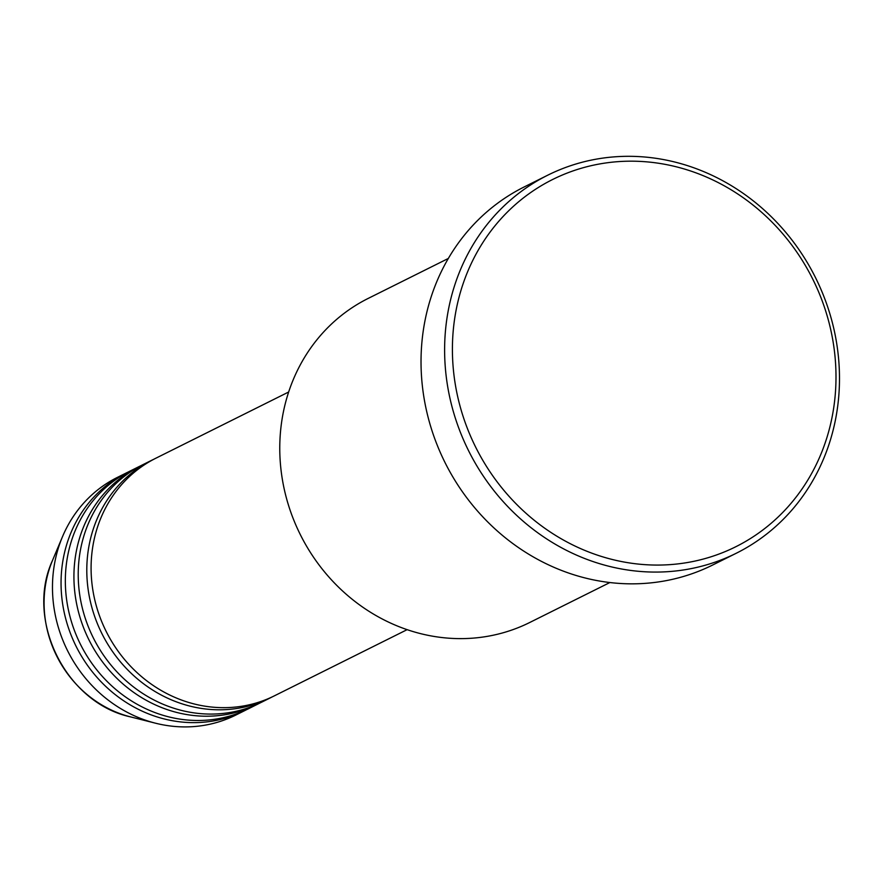 <?xml version="1.0" encoding="UTF-8"?>
<svg xmlns="http://www.w3.org/2000/svg" width="883" height="883" viewBox="0 0 883 883"><rect width="100%" height="100%" fill="white"/><g stroke="black" fill="none" stroke-linecap="round" stroke-linejoin="round"><path stroke-width="1.32" d="M288.664 392.008L155.949 458.167A132.77 121.854 63.5 0 0 104.282 627.493A132.77 121.854 63.5 0 0 267.262 699.082A132.77 121.854 63.5 0 0 274.425 695.815L407.129 629.656M153.819 459.259A132.77 121.854 63.5 0 0 151.666 460.297A132.77 121.854 63.5 0 0 99.989 629.623A132.77 121.854 63.5 0 0 262.968 701.212A132.77 121.854 63.5 0 0 270.132 697.956A132.77 121.854 63.5 0 0 272.262 696.864M151.666 460.297L143.079 464.579A132.77 121.854 63.5 0 0 91.413 633.906A132.77 121.854 63.5 0 0 254.392 705.495A132.77 121.854 63.5 0 0 261.556 702.228L270.132 697.956M140.949 465.672A132.77 121.854 63.5 0 0 138.786 466.721A132.77 121.854 63.5 0 0 87.119 636.047A132.77 121.854 63.5 0 0 250.099 707.636A132.77 121.854 63.5 0 0 257.262 704.369A132.77 121.854 63.5 0 0 259.392 703.276M138.786 466.721L130.209 470.992A132.77 121.854 63.5 0 0 78.532 640.318A132.77 121.854 63.5 0 0 241.523 711.908A132.77 121.854 63.5 0 0 248.686 708.652L257.262 704.369M128.079 472.085A132.77 121.854 63.5 0 0 125.916 473.133A132.77 121.854 63.5 0 0 74.249 642.46A132.77 121.854 63.5 0 0 237.229 714.049A132.77 121.854 63.5 0 0 244.392 710.782A132.77 121.854 63.5 0 0 246.523 709.689M448.321 258.465L368.222 298.399A181.048 166.159 63.5 0 0 297.759 529.292A181.048 166.159 63.5 0 0 520.01 626.919A181.048 166.159 63.5 0 0 529.778 622.471L609.877 582.537M724.678 551.809A205.198 188.322 63.5 0 0 818.298 291.136A205.198 188.322 63.5 0 0 563.718 174.448A205.198 188.322 63.5 0 0 470.109 435.12A205.198 188.322 63.5 0 0 724.678 551.809M559.215 169.966A211.225 193.852 -116.5 0 1 818.497 283.851A211.225 193.852 -116.5 0 1 736.29 553.233A211.225 193.852 -116.5 0 1 724.899 558.42A211.225 193.852 -116.5 0 1 465.606 444.535A211.225 193.852 -116.5 0 1 547.813 175.154A211.225 193.852 -116.5 0 1 559.215 169.966M547.813 175.154L524.226 186.92A211.225 193.852 63.5 0 0 442.019 456.301A211.225 193.852 63.5 0 0 701.301 570.186A211.225 193.852 63.5 0 0 712.702 564.999L736.29 553.233M125.916 473.133L117.34 477.416A132.77 121.854 63.5 0 0 62.538 536.588A132.77 121.854 63.5 0 0 155.563 723.21A132.77 121.854 63.5 0 0 228.653 718.32A132.77 121.854 63.5 0 0 235.816 715.064L244.392 710.782M62.538 536.588L52.516 560.407A111.335 102.174 63.5 0 0 130.518 716.886L155.563 723.21M52.516 560.407C24.845 620.241 66.082 702.956 130.518 716.886"/></g></svg>
